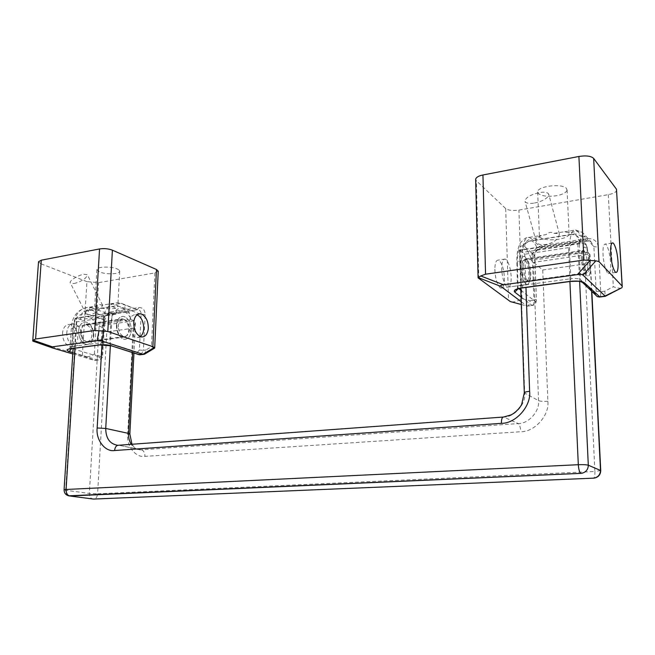 <?xml version="1.0" encoding="UTF-8"?>
<svg xmlns="http://www.w3.org/2000/svg" width="655" height="655" viewBox="0 0 655 655"><rect width="100%" height="100%" fill="white"/><g stroke="black" fill="none" stroke-linecap="round" stroke-linejoin="round"><path stroke-width="0.49" stroke-dasharray="3.27 2.46" d="M66.753 333.788C66.941 327.697 69.242 324.364 73.647 323.791L75.153 324.078C79.419 326.067 81.711 330.267 82.022 336.67C81.646 342.5 79.32 345.627 75.047 346.069L73.761 345.832C69.643 344.112 67.309 340.101 66.753 333.788M78.633 332.077C78.805 325.936 81.081 322.587 85.461 322.023L86.951 322.309C91.192 324.323 93.468 328.556 93.796 335.008C93.428 340.87 91.127 344.022 86.886 344.456L85.609 344.219C81.515 342.475 79.189 338.43 78.633 332.077M80.557 332.372C80.688 327.762 82.391 325.248 85.682 324.823L86.779 325.036C89.972 326.542 91.684 329.719 91.929 334.566C91.651 338.962 89.931 341.32 86.755 341.656L85.772 341.468C82.71 340.158 80.974 337.12 80.557 332.372M118.342 326.927C118.44 322.211 120.094 319.656 123.304 319.247L124.376 319.476C127.488 321.032 129.174 324.29 129.444 329.252C129.199 333.739 127.528 336.146 124.434 336.457L123.484 336.261C120.487 334.901 118.776 331.782 118.342 326.927M116.459 326.616C116.59 320.336 118.792 316.922 123.066 316.381L124.524 316.684C128.667 318.772 130.91 323.12 131.262 329.711C130.943 335.704 128.716 338.905 124.581 339.323L123.328 339.069C119.333 337.268 117.04 333.108 116.459 326.616M140.334 336.654L137.149 337.612L135.912 337.358C131.942 335.524 129.665 331.34 129.076 324.79C129.199 318.469 131.377 315.039 135.601 314.498L137.059 314.818M101.288 305.173L102.581 305.279L102.581 305.754L100.166 308.464C94.476 314.203 89.743 315.964 85.977 313.737C85.199 309.979 88.744 307.367 96.621 305.918C97.906 304.125 99.47 303.879 101.288 305.173L110.474 303.822L115.174 304.395L120.766 303.519L117.18 302.757C108.583 303.543 103.662 310.175 102.401 322.628L110.801 323.283C112.382 311.649 117.098 306.671 124.966 308.349L139.621 313.81M73.958 283.509C77.839 282.698 81.556 280.995 85.125 278.391L87.5 275.477L87.328 274.666L83.709 274.265C77.822 275.223 68.374 281.265 70.412 283.107L73.958 283.509M116.549 324.381C116.336 331.651 118.596 336.547 123.336 339.069L124.581 339.323C128.216 339.151 130.41 336.465 131.172 331.258C131.393 324.159 129.174 319.296 124.524 316.684L123.066 316.381C119.497 316.586 117.327 319.247 116.549 324.381M85.609 344.219L86.886 344.456C90.611 344.268 92.879 341.615 93.69 336.523C93.952 329.571 91.708 324.831 86.951 322.309L85.461 322.023C81.801 322.244 79.558 324.872 78.739 329.899C78.477 337.006 80.77 341.779 85.609 344.219M62.593 332.249C62.315 339.29 64.616 344.014 69.495 346.413L70.789 346.651C74.555 346.446 76.848 343.818 77.683 338.774C77.961 331.889 75.702 327.197 70.904 324.708L69.397 324.43C65.705 324.659 63.437 327.271 62.593 332.249M119.185 270.122L119.734 271.26C119.447 272.333 118.031 273.07 115.485 273.495C109.803 274.199 104.513 273.708 99.617 272.038L96.883 269.614C96.588 266.56 111.129 266.233 117.139 268.902L119.185 270.122M72.762 353.954L94.5 360.397L98.266 360.094C101.509 359.03 102.974 357.425 102.671 355.288L102.008 354.846L104.014 319.935L87.451 314.146C79.394 312.566 74.531 317.47 72.852 328.859L71.354 327.811L73.319 326.935C74.645 314.687 79.689 308.145 88.458 307.31L92.101 308.038L97.538 307.179C102.499 308.71 107.829 309.16 113.536 308.513C116.254 308.079 117.679 307.416 117.81 306.524L117.245 305.5L115.174 304.395M97.538 307.179L94.705 306.122L96.621 305.918M94.5 360.397L95.057 360.496C97.161 360.332 98.569 358.834 99.298 355.984L94.369 354.077C91.463 356.263 88.188 357.065 84.544 356.492L94.5 360.397M154.596 348.124L151.444 346.675L145.918 350.007L144.902 353.962M158.232 271.17L154.899 272.922L98.602 282.641L86.927 281.625L82.342 355.804L84.544 356.492M33.307 341.263L35.304 341.804L40.946 263.793L38.522 261.754M82.342 355.804L35.304 341.804M86.927 281.625L40.946 263.793M123.271 319.083C126.8 320.95 128.593 324.634 128.658 330.128C128.216 334.599 126.44 336.948 123.336 337.186L122.321 336.981C118.399 334.811 116.615 330.767 116.95 324.847C117.671 320.95 119.39 318.952 122.125 318.846L123.271 319.083M93.354 335.114C93.321 329.735 91.504 326.141 87.901 324.331L86.722 324.102C83.922 324.233 82.153 326.198 81.392 330.014C81.015 335.819 82.825 339.773 86.828 341.869L87.86 342.066C91.045 341.82 92.871 339.503 93.354 335.114M587.756 266.519C587.74 271.416 587.027 273.774 585.619 273.602L585.087 273.233C583.089 270.564 581.828 265.684 581.304 258.586C581.149 253.035 581.837 250.267 583.384 250.3L583.99 250.734C586.159 253.968 587.412 259.233 587.756 266.519M523.542 266.953C524.008 273.864 525.367 278.596 527.611 281.151L528.225 281.494C529.854 281.625 530.73 279.308 530.853 274.527C530.607 267.42 529.273 262.311 526.833 259.216L526.137 258.807C524.344 258.823 523.484 261.533 523.542 266.953M115.96 314.171L116.033 312.844C116.222 308.947 114.838 306.884 111.899 306.671L83.824 311.428C81.769 313.098 80.663 315.382 80.516 318.273L80.434 319.566L76.586 318.256L112.193 312.812L115.96 314.171L80.434 319.566M111.899 306.671L116.353 305.795C120.225 306.139 123.656 308.243 126.628 312.107L129.42 313.164L130.689 319.493L95.491 324.683L95.564 323.406C95.81 319.64 97.374 317.216 100.272 316.119C97.251 312.329 93.78 310.273 89.833 309.954L85.289 310.847M502.909 417.079L503.695 417.063C514.388 417.227 525.973 404.16 524.68 393.254L519.8 250.398L577.751 241.531L579.814 243.693L579.732 242.023C579.454 237.118 576.858 234.621 571.954 234.531L574.206 233.941C576.253 234.834 578.218 237.888 580.093 243.087C583.67 242.907 586.045 244.43 587.207 247.656L587.813 252.085L531.221 260.428L531.164 258.84C531.025 254.148 533.227 251.045 537.755 249.53C535.741 244.462 533.604 241.507 531.336 240.672L528.814 241.294L523.615 244.88L522.141 252.453L519.431 250.046L524.786 254.222L525.965 287.455M101.967 344.759L103.523 317.79L76.725 321.834L75.022 318.674L76.586 318.256L65.647 490.243L64.075 489.809M103.523 317.79C106.159 314.572 108.763 312.869 111.334 312.664L112.193 312.812L110.368 345.529M579.634 281.453L577.751 241.531L577.194 241.261C575.164 241.327 572.274 243.447 568.532 247.623L524.786 254.222M587.813 252.085L590.016 254.877C589.77 257.178 588.043 260.223 584.833 264.014L594.896 471.485L97.611 493.78L106.806 331.929L133.112 328.196L135.47 323.038L134.283 320.794L99.167 325.928C101.623 326.984 104.17 328.982 106.806 331.929M133.112 328.196L127.676 434.56C126.325 445.94 135.634 457.927 144.951 456.379L520.774 431.727C534.603 432.054 549.602 415.303 547.85 401.261L542.725 269.999L531.221 260.428M579.814 243.693L522.141 252.453M571.954 234.531L528.814 241.294M580.093 243.087L537.755 249.53M126.628 312.107L100.272 316.119M68.497 495.81C66.499 494.82 65.557 492.961 65.647 490.243L89.358 493.461L97.611 493.78C97.177 497.227 95.794 498.987 93.46 499.069C90.808 498.799 89.44 496.932 89.358 493.461L99.167 325.928L95.491 324.683M130.689 319.493L134.283 320.794L132.662 352.644M501.804 270.949C501.452 263.302 502.573 259.339 505.169 259.069L506.094 259.577C508.796 262.491 510.482 267.977 511.162 276.017C511.391 283.279 510.245 286.988 507.723 287.152L506.937 286.743C504.334 284.204 502.622 278.94 501.804 270.949M520.954 268.182C520.569 260.469 521.617 256.482 524.115 256.228L524.999 256.752C527.611 259.707 529.256 265.25 529.96 273.364C530.214 280.684 529.142 284.417 526.726 284.565L525.965 284.147C523.46 281.568 521.789 276.246 520.954 268.182M522.092 268.747C521.806 262.958 522.592 259.969 524.467 259.773L525.122 260.158C527.078 262.36 528.323 266.519 528.847 272.627C529.043 278.113 528.233 280.913 526.423 281.028L525.842 280.7C523.967 278.76 522.715 274.773 522.092 268.747M583.441 259.904C583.081 253.952 583.695 250.906 585.3 250.759L585.865 251.16C587.584 253.477 588.73 257.783 589.303 264.063C589.574 269.696 588.943 272.546 587.396 272.619L586.896 272.275C585.251 270.228 584.096 266.11 583.441 259.904M582.459 259.298C581.967 251.373 582.794 247.303 584.923 247.107L585.693 247.664C587.985 250.767 589.508 256.498 590.27 264.841C590.638 272.357 589.787 276.164 587.723 276.263L587.068 275.812C584.866 273.102 583.335 267.6 582.459 259.298M603.14 256.31C602.625 248.31 603.37 244.217 605.367 244.045L606.096 244.61C608.274 247.77 609.756 253.559 610.534 261.975C610.943 269.557 610.173 273.389 608.233 273.471L607.611 273.004C605.523 270.253 604.033 264.694 603.14 256.31M553.942 233.327L558.92 233.532L559.395 234.089L558.772 236.537C555.751 243.914 537.845 248.22 536.101 241.138C535.692 237.847 539.114 235.644 546.368 234.531C548.612 232.157 551.133 231.755 553.942 233.327L564.749 231.739L568.507 232.828L577.546 231.403L575.63 230.011C571.225 229.97 569.236 237.773 569.654 253.436C574.312 252.912 577.514 253.248 579.257 254.451C579.053 239.886 581.026 234.138 585.185 237.2L593.897 246.665L596.165 291.279C596.206 293.309 595.952 294.16 595.387 293.849L595.714 295.11M534.496 203.05C540.686 201.797 545.214 199.652 548.079 196.606L548.726 194.15L548.194 193.397C546.327 192.128 543.306 191.866 539.139 192.603C529.838 194.928 525.138 197.892 525.048 201.503C526.276 203.345 529.428 203.861 534.496 203.05M582.303 256.49C582.844 265.668 584.432 272.112 587.068 275.812L587.723 276.263C589.557 276.418 590.433 273.258 590.36 266.781C589.844 257.857 588.288 251.487 585.693 247.664L584.923 247.107C583.122 246.951 582.254 250.079 582.303 256.49M525.965 284.147L526.718 284.565C528.855 284.671 529.96 281.568 530.018 275.256C529.617 266.569 527.946 260.403 524.999 256.752L524.115 256.228C522.01 256.13 520.922 259.208 520.84 265.447C521.257 274.38 522.968 280.61 525.965 284.147M494.828 269.238C495.196 278.064 496.957 284.213 500.101 287.676L500.903 288.085C503.163 288.167 504.35 285.081 504.465 278.842C504.113 270.261 502.393 264.178 499.298 260.592L498.365 260.092C496.146 260.019 494.967 263.064 494.828 269.238M567.017 190.417C565.797 192.906 562.244 194.682 556.349 195.739C547.793 196.877 541.8 196.14 538.369 193.528L537.689 192.046C537.034 186.02 562.571 183.187 566.501 188.493L567.017 190.417M521.192 301.718L526.849 305.975L532.302 305.508C534.259 304.624 535.986 305.746 536.42 299.261L534.619 255.532L524.639 246.558C519.849 243.701 517.409 249.367 517.327 263.556L516.934 262.868C517.221 261.787 518.932 260.993 522.068 260.485C521.855 245.142 524.229 237.446 529.191 237.38L531.336 238.698L540.064 237.323C543.503 239.705 549.553 240.377 558.216 239.345C564.413 238.322 568.016 236.725 569.015 234.564L568.507 232.828M540.064 237.323L539.401 236.242L539.704 235.718L546.368 234.531M521.29 304.493L527.193 306.155C528.511 306.114 529.494 304.321 530.132 300.768L521.953 298.615C518.457 300.874 515.076 301.996 511.801 301.988M621.128 288.102C619.335 288.364 616.732 287.913 613.326 286.759L604.778 291.197L605.343 296.273M616.789 190.065C616.339 192.128 613.506 193.659 608.298 194.65L518.924 210.083C512.775 210.902 508.37 210.394 505.685 208.56L476.373 180.764L475.653 179.331M72.852 352.578L97.71 359.988L102.008 354.846M95.057 360.496L98.266 360.094C100.248 359.947 101.386 358.473 101.681 355.681L99.298 355.984M145.918 350.007L143.404 350.335L145.14 314.703C144.935 309.856 142.847 307.49 138.86 307.58L110.548 311.936L108.976 314.032C107.747 313.557 106.306 315.685 104.677 320.426L102.671 355.288L101.681 355.681L103.686 320.876L104.677 320.426L104.014 319.935C104.472 316.684 106.004 314.695 108.599 313.95L138.049 309.619C140.137 310.208 141.169 311.796 141.144 314.375L139.384 350.04L137.46 352.226L138.5 354.511M141.03 354.715L143.404 350.335L139.384 350.04M138.86 307.58L137.329 309.7L108.976 314.032L92.101 308.038C89.481 308.8 87.926 310.838 87.451 314.146M110.548 311.936C106.659 313.041 104.374 316.021 103.686 320.876M110.474 303.822L117.18 302.757L121.863 303.511L137.329 309.7L120.766 303.519L121.863 303.511C123.967 304.108 124.999 305.713 124.966 308.349M137.46 352.226L109.68 343.261L101.247 342.639L72.05 346.61L70.085 347.428L72.304 348.616M73.09 348.853L100.027 357M72.852 328.859L71.559 348.722M145.14 314.703L139.785 313.868M99.961 344.89L101.247 342.639L102.401 322.628L73.319 326.935L72.05 346.61L70.748 348.828M110.769 345.635L109.68 343.261L110.801 323.283M94.369 354.077L98.602 282.641M154.899 272.922L151.444 346.675M52.187 347.854L33.037 341.214M130.754 318.191C126.227 310.912 121.322 309.135 116.033 312.844M80.516 318.273C85.952 314.596 90.963 316.308 95.564 323.406M522.084 250.832C524.933 246.796 527.963 249.465 531.164 258.84M587.731 250.456C584.784 240.778 582.123 237.961 579.732 242.023M76.725 321.834L75.047 348.247M595.387 293.849L580.461 279.693C578.709 278.572 575.491 278.252 570.8 278.743L570.063 281.503L568.532 247.623M117.72 445.285L503.695 417.063L518.22 423.589L141.062 449.829C137.214 449.952 133.931 448.118 131.213 444.327M131.974 444.27C136.24 449.936 136.183 449.224 141.062 449.829L118.833 445.261L141.562 449.805C143.748 450.632 144.878 452.818 144.951 456.379M547.85 401.261C543.453 401.523 540.359 401.319 538.557 400.639L524.295 392.82M542.725 269.999L584.833 264.014M591.596 291.213L589.754 254.124L533.432 262.368L538.557 400.639C539.843 411.184 528.618 423.785 518.22 423.589C519.636 424.677 520.488 427.396 520.774 431.727M600.741 470.544L594.896 471.485C595.027 474.76 594.691 476.946 593.897 478.06M127.676 434.56L129.854 433.995M521.028 296.952L531.975 305.336C534.03 304.853 535.135 303.576 535.282 301.513C535.937 301.799 536.257 300.964 536.249 298.983M527.193 306.155L532.302 305.508C533.432 305.492 533.972 303.748 533.923 300.277L530.132 300.768M587.216 238.633L542.103 245.568L541.382 248.016C540.178 247.377 533.899 252.06 534.791 255.843L536.42 299.261L533.923 300.277L532.327 256.997L534.619 255.532C534.906 251.479 537.092 248.933 541.169 247.877L586.422 240.966L591.031 241.826L593.897 246.665L598.424 247.148C597.401 241.13 593.659 238.297 587.216 238.633L586.618 241.106L577.546 231.403L582.262 232.255L585.185 237.2M604.778 291.197L600.725 291.721L596.165 291.279M598.424 247.148L600.725 291.721C600.856 294.488 600.594 296.256 599.939 297.002M564.749 231.739L575.63 230.011L582.262 232.255L591.031 241.826L586.618 241.106L541.382 248.016L531.336 238.698C527.169 239.795 524.942 242.415 524.639 246.558M542.103 245.568C536.011 247.148 532.752 250.963 532.327 256.997M522.354 287.938L522.927 285.252L522.068 260.485L569.654 253.436L570.8 278.743L522.927 285.252C519.767 285.719 518.048 286.464 517.761 287.471L518.801 288.618M520.799 290.181L535.282 301.513M517.327 263.556L518.097 288.83M581.378 281.838L580.461 279.693L579.257 254.451M521.953 298.615L518.924 210.083M505.685 208.56L508.567 300.563M608.298 194.65L613.326 286.759M478.805 278.711L476.373 180.764M73.647 323.791L69.397 324.43M75.047 346.069L70.789 346.651M85.682 324.823L123.304 319.247M86.755 341.656L124.434 336.457M138.344 314.089L135.601 314.498M141.767 336.989L137.149 337.612M102.581 305.279L87.328 274.666M85.977 313.737L70.412 283.107M119.734 271.26L117.81 306.524M96.883 269.614L94.705 306.122M69.479 348.902L70.085 347.428L71.354 327.811C72.132 316.013 77.83 309.176 88.458 307.31L94.983 306.278M86.722 324.102L122.125 318.846M87.86 342.066L123.336 337.186M585.619 273.602L528.225 281.494M526.137 258.807L583.384 250.3M129.42 313.164C127.692 309.561 123.336 307.105 116.353 305.795L89.833 309.954L83.824 311.428M523.615 244.88C524.851 242.809 527.422 241.408 531.336 240.672L574.206 233.941C577.284 234.007 579.716 234.965 581.509 236.807C581.378 236.463 584.506 239.345 587.207 247.656M75.022 318.674L73.114 348.509M111.334 312.664L75.898 318.093M519.481 250.104L577.194 241.261M520.733 288.192L519.431 250.046M591.833 291.442L590.016 254.877M135.47 323.038L133.956 353.053M505.169 259.069L498.365 260.092M507.723 287.152L526.726 284.565M524.467 259.773L585.3 250.759M526.423 281.028L587.396 272.619M612.04 243.046L605.367 244.045M615.79 272.439L608.233 273.471M536.101 241.138L525.048 201.503M559.395 234.089L548.726 194.15M526.718 284.565L500.903 288.085M567.083 189.852L569.08 234.056M537.689 192.046L539.401 236.242M521.29 304.518L526.89 306.008M517.491 288.798L516.934 262.868C516.549 255.188 517.573 248.703 520.021 243.423C523.771 238.756 526.825 236.742 529.191 237.38L539.704 235.718"/><path stroke-width="0.98" d="M137.059 314.818C141.161 316.93 143.396 321.31 143.756 327.95C143.732 331.717 142.594 334.615 140.334 336.654M133.8 321.867C133.604 329.203 135.855 334.156 140.53 336.727L141.767 336.989C145.353 336.817 147.522 334.107 148.259 328.859C148.456 321.687 146.253 316.774 141.652 314.122L140.211 313.81C136.69 313.999 134.553 316.684 133.8 321.867M144.902 353.962L142.97 354.298L101.893 341.042L97.096 340.69L52.367 346.847L51.303 347.51L52.187 347.854L72.762 353.954M138.5 354.511L142.97 354.298L154.244 347.502L154.596 348.124M154.244 347.502L152.877 346.659L156.471 269.492L158.232 271.17L154.678 348.083L144.362 354.29M32.75 340.887L38.522 261.754L41.298 260.182L35.599 339.003L33.135 340.174L32.75 340.887L33.307 341.263M103.867 331.094L94.697 330.488L99.544 248.949C104.145 248.286 108.435 248.695 112.406 250.169L107.805 331.487L103.867 331.094L101.893 341.042M107.805 331.487L152.877 346.659M35.599 339.003L94.697 330.488M99.544 248.949L41.298 260.182M156.471 269.492L112.406 250.169M610.599 252.363C611.189 261.664 612.72 268.198 615.184 271.972L615.79 272.439C617.477 272.619 618.246 269.434 618.107 262.884C617.534 253.853 616.036 247.394 613.612 243.488L612.9 242.915C611.246 242.727 610.476 245.879 610.599 252.363M511.801 301.988L521.29 304.493M605.343 296.273L582.966 275.141C582.148 274.388 580.314 274.208 577.456 274.592L503.474 284.769C500.846 285.146 499.978 285.686 500.87 286.391L521.192 301.718M595.714 295.11L597.294 296.609L599.21 296.871L604.704 296.183L621.128 288.102M478.093 277.859L475.653 179.331C476.054 177.349 478.477 175.9 482.94 174.983L485.551 274.208L480.737 275.952L478.093 277.859L510.302 301.562M622.193 287.127L616.478 189.23L622.25 286.628M595.894 260.813L583.908 260.051L578.897 156.471C586.151 155.366 591.072 156.013 593.651 158.395L598.981 261.615L595.894 260.813L582.966 275.141M598.981 261.615L621.931 285.867M485.551 274.208L583.908 260.051M578.897 156.471L482.94 174.983M616.478 189.23L593.651 158.395M141.03 354.715L139.581 354.723L110.769 345.635M72.852 352.578L69.225 351.498C66.081 350.384 66.302 349.5 69.888 348.845L99.134 344.898C103.662 344.456 107.895 344.767 111.817 345.824M72.304 348.616L73.09 348.853M71.559 348.722L69.225 351.498M70.748 348.828L69.888 348.845M99.961 344.89L99.134 344.898M33.135 340.174L52.367 346.847M97.096 340.69L98.987 330.726M75.047 348.247L66.073 489.473L64.075 489.809C64.206 493.371 66.065 495.426 69.651 495.982C67.285 495.196 66.098 493.027 66.073 489.473L578.316 464.706L569.891 281.396C576.957 280.668 581.796 281.142 584.416 282.821L599.939 297.002M579.634 281.453L588.305 465.214C588.165 469.504 585.963 472.206 581.689 473.319L68.497 495.81M591.596 291.213L600.496 470.331C600.373 474.466 598.236 477.069 594.101 478.134L93.46 499.069L69.651 495.982L580.764 473.377C579.47 472.255 578.652 469.365 578.316 464.706C583.187 464.534 586.52 464.706 588.305 465.214L600.741 470.544L591.833 291.442M593.897 478.06L594.101 478.134C598.326 477.307 600.537 474.777 600.741 470.544M520.733 288.192L524.295 392.82C524.606 392.14 526.374 391.641 529.625 391.346C531.385 406.026 515.739 423.629 501.386 423.343L114.592 450.534C105.087 452.171 95.695 439.775 97.161 427.977L105.733 428.444C105.823 438.375 109.819 443.992 117.72 445.285M110.368 345.529L105.733 428.444L128.552 433.405L132.662 352.644M97.161 427.977L101.967 344.759M114.592 450.534C115.018 447.029 116.393 445.261 118.719 445.236L502.909 417.079M525.965 287.455L529.625 391.346M501.386 423.343C501.411 419.061 502.156 416.948 503.621 417.03L511.137 414.877C517.188 411.79 521.446 405.42 521.675 404.397L524.295 392.82M133.956 353.053L129.854 433.995L128.552 433.405C128.306 437.294 129.199 440.93 131.213 444.327M521.028 296.952L514.715 292.114C513.209 290.353 515.591 288.945 521.855 287.873L569.891 281.396M518.801 288.618L520.799 290.181M518.097 288.83L514.715 292.114M522.354 287.938L521.855 287.873M584.416 282.821L581.378 281.838M500.87 286.391L478.24 277.622M480.737 275.952L503.474 284.769M577.456 274.592L590.278 260.231M138.344 314.089L140.211 313.81M69.479 348.902L99.445 344.956L111.407 345.832L139.171 354.732L143.494 354.404M32.791 341.091L51.303 347.51M73.114 348.509L64.075 489.809M129.854 433.995L131.974 444.27M612.04 243.046L612.9 242.915M510.401 301.611L521.29 304.518M517.491 288.798L516.214 289.854C516.77 289.682 514.83 289.428 522.043 287.979L570.063 281.503C576.294 281.11 579.847 281.167 580.715 281.658L582.557 282.485L597.294 296.609L599.489 297.059L604.958 296.371M621.841 287.733L605.073 296.412"/></g></svg>
